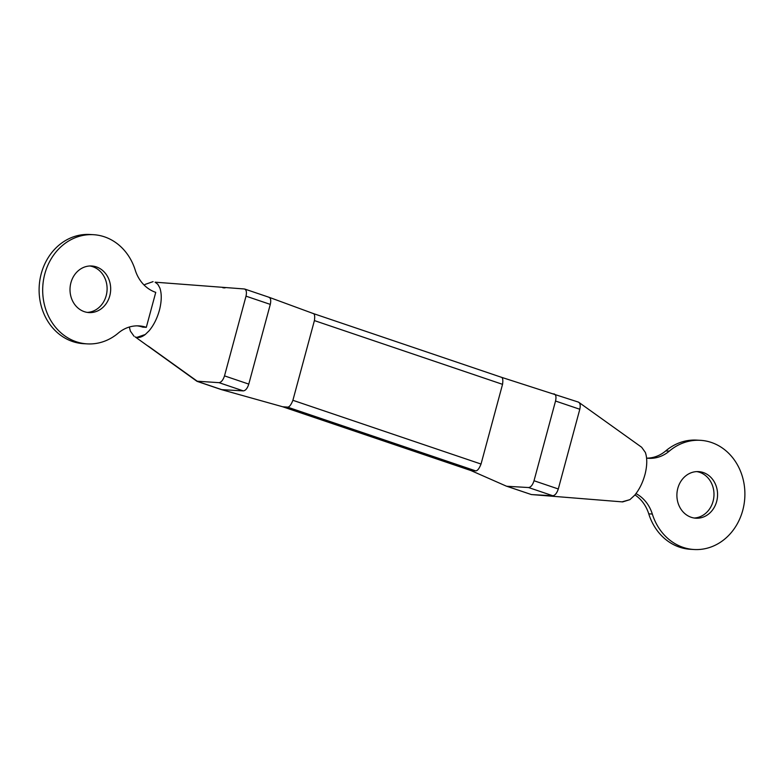 <?xml version="1.0" encoding="UTF-8"?>
<svg xmlns="http://www.w3.org/2000/svg" width="784" height="784" viewBox="0 0 784 784"><rect width="100%" height="100%" fill="white"/><g stroke="black" fill="none" stroke-linecap="round" stroke-linejoin="round"><path stroke-width="1.18" d="M87.289 343.882L83.721 343.686A54.684 47.638 -86.8 0 1 39.2 286.425A54.684 47.638 -86.8 0 1 89.817 234.485L93.394 234.69A54.684 47.638 -86.8 0 1 135.25 270.157A36.456 31.762 93.2 0 0 155.751 292.363L146.314 327.33A36.456 31.762 93.2 0 0 138.915 325.889A36.456 31.762 93.2 0 0 118.266 333.092A54.684 47.638 -86.8 0 1 87.289 343.882A54.684 47.638 -86.8 0 1 42.777 286.63A54.684 47.638 -86.8 0 1 93.394 234.69M197.147 381.387L221.48 389.628L243.324 390.893C245.608 390.599 247.421 388.335 248.783 384.101L270.294 304.388C271.225 300.135 270.656 297.734 268.608 297.195M135.171 336.885L196.784 381.181L219.05 382.67C221.304 382.288 223.126 380.024 224.508 375.879L246.019 296.166C246.882 291.991 246.323 289.59 244.324 288.973L155.232 282.191M134.054 336.267L130.369 331.103L129.34 327.026M145.011 284.474L144.197 285.141M145.099 284.416L153.076 281.632M155.105 282.181L157.839 284.318L159.838 287.934C161.769 293.559 161.71 300.674 159.671 309.259C157.417 317.853 153.899 325.017 149.117 330.77L145.285 334.494L136.73 337.424M89.856 265.982A23.334 20.325 -86.8 0 1 107.065 290.217A23.334 20.325 -86.8 0 1 87.259 312.395M70.923 282.71A23.334 20.325 -86.8 0 1 91.64 265.992A23.334 20.325 -86.8 0 1 110.642 290.423A23.334 20.325 -86.8 0 1 89.043 312.581A23.334 20.325 -86.8 0 1 70.923 282.71M269.137 297.303L313.149 313.492L501.211 377.212L578.572 402.153L641.655 447.262L645.35 452.437C647.28 458.062 647.221 465.177 645.183 473.761C642.929 482.346 639.411 489.52 634.638 495.272L629.895 499.653L622.035 501.858M578.122 402.065C580.111 402.682 580.67 405.083 579.807 409.258L558.296 488.971C556.914 493.116 555.101 495.38 552.838 495.762L531.395 494.567L506.493 486.178M531.758 494.586L622.653 501.907L629.885 499.653M145.285 334.494C141.522 337.375 138.151 338.178 135.162 336.914L135.74 337.14M137.122 325.85A36.456 31.762 93.2 0 1 142.737 327.134L146.314 327.33M553.837 393.842C555.895 394.381 556.464 396.773 555.533 401.036L534.022 480.749C532.659 484.982 530.837 487.246 528.563 487.54L506.67 486.256M269.137 297.312L244.784 289.061M500.849 377.143C502.671 377.153 503.23 379.554 502.544 384.336L481.033 464.05C479.161 468.763 477.338 471.027 475.574 470.841L470.743 470.469L506.484 486.198M470.831 470.518L282.691 406.769L287.434 407.102C289.208 407.288 291.031 405.024 292.893 400.301L314.404 320.587C315.099 315.805 314.531 313.414 312.718 313.394M634.942 494.91A36.456 31.762 -86.8 0 1 648.75 513.843A54.684 47.638 93.2 0 0 690.606 549.31L694.183 549.515A54.684 47.638 93.2 0 0 744.8 497.575A54.684 47.638 93.2 0 0 700.279 440.314A54.684 47.638 93.2 0 0 669.311 451.114A36.456 31.762 -86.8 0 1 648.662 458.307A36.456 31.762 -86.8 0 1 646.584 458.111M700.279 440.314L696.711 440.118A54.684 47.638 93.2 0 0 665.734 450.908A36.456 31.762 -86.8 0 1 646.878 458.15M635.971 493.606A36.456 31.762 -86.8 0 1 652.327 514.039A54.684 47.638 93.2 0 0 694.183 549.515M694.144 518.018A23.334 20.325 93.2 0 0 713.95 495.851A23.334 20.325 93.2 0 0 696.741 471.605M677.807 488.334A23.334 20.325 93.2 0 0 695.927 518.204A23.334 20.325 93.2 0 0 717.527 496.047A23.334 20.325 93.2 0 0 698.534 471.615A23.334 20.325 93.2 0 0 677.807 488.334M219.05 382.67L243.324 390.893M148.372 346.185L197.607 381.475L221.882 389.697M531.395 494.567L507.121 486.345M552.838 495.762L528.563 487.54M224.508 375.879L248.783 384.101M246.019 296.166L270.294 304.388M287.434 407.102L475.574 470.841M283.151 406.857L471.282 470.606M292.893 400.301L481.033 464.05M314.404 320.587L502.544 384.336M579.807 409.258L555.533 401.036M558.296 488.971L534.022 480.749M648.75 513.843L652.327 514.039M665.734 450.908L669.311 451.114M225.037 287.895L222.862 287.767M221.48 389.628L282.838 406.808"/></g></svg>
